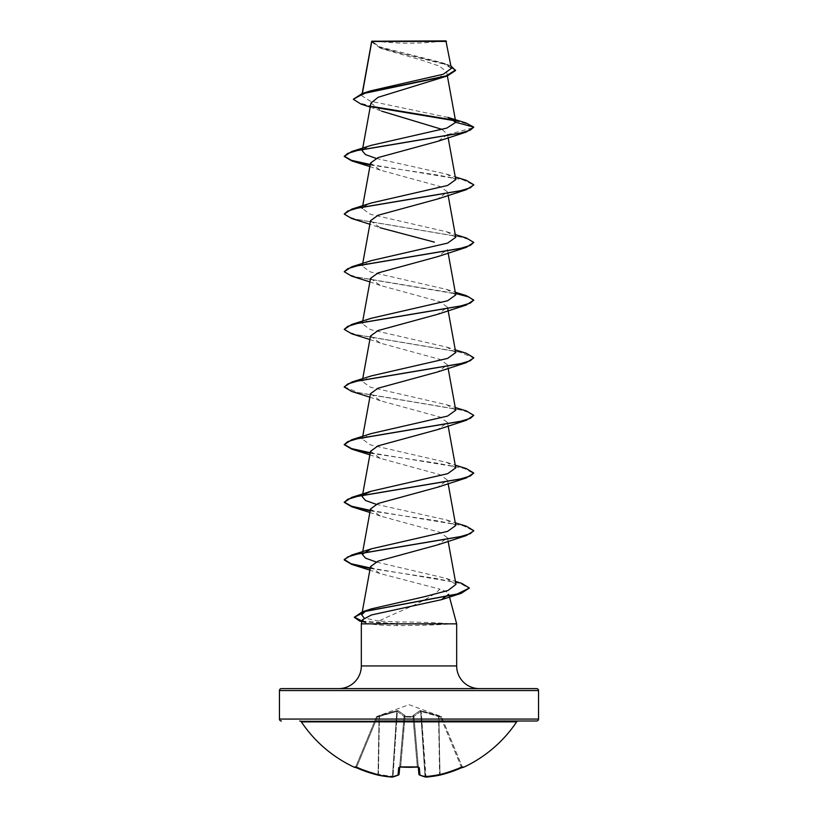 <?xml version="1.0" encoding="UTF-8"?>
<svg xmlns="http://www.w3.org/2000/svg" width="818" height="818" viewBox="0 0 818 818"><rect width="100%" height="100%" fill="white"/><g stroke="black" fill="none" stroke-linecap="round" stroke-linejoin="round"><path stroke-width="0.61" stroke-dasharray="4.09 3.07" d="M461.649 767.703L440.697 717.253L441.597 716.967L440.697 717.253L461.26 766.906A128.569 128.078 180 0 1 439.931 774.206L438.929 716.619L440.697 717.253L421.178 711.445L438.929 716.619L439.931 774.206A128.569 128.078 180 0 0 461.26 766.906L461.659 767.713L463.141 767.12L461.26 766.906L462.129 766.548L441.597 716.967L462.129 766.548A0.971 0.971 157.5 0 0 463.438 767.049L461.659 767.703A129.541 129.05 0 0 1 440.166 775.055A129.07 118.794 77.1 0 1 426.014 777.09A129.07 49.203 84.6 0 1 419.961 775.055A0.971 0.879 -64.1 0 1 418.98 774.206L418.98 774.206A0.971 0.879 -64.1 0 0 419.194 774.789M441.546 716.865L421.055 710.617L419.982 710.617L413.07 715.525L412.998 716.425L413.07 715.525L419.982 710.617L441.025 716.425L409 704.676L376.975 716.425L396.945 710.617L398.018 710.617L404.93 715.525L405.002 716.425L412.998 716.425A0.971 0.91 -5 0 1 413.928 717.253L418.908 774.206A0.971 0.941 -5 0 0 419.961 775.055L419.317 767.703L417.354 767.049A129.428 119.581 0 0 1 409 767.304A129.428 119.581 0 0 1 400.646 767.049L399.726 766.906L404.133 716.619L399.705 767.223M419.317 767.703A0.971 0.89 -5 0 1 418.274 766.906L417.292 766.548L418.274 766.906A0.971 0.89 -5 0 0 418.315 767.1L413.867 716.619L418.274 766.906L413.928 717.253L405.043 716.967L413.928 717.253A0.971 0.91 -5 0 0 412.998 716.425L405.002 716.425L404.93 715.525L398.018 710.617L396.945 710.617L379.48 715.525L376.975 716.425L377.303 717.253L376.413 716.967L396.822 711.445L379.071 716.619L378.069 774.206A128.569 128.078 180 0 1 356.74 766.906L355.769 766.793L376.403 716.967L355.871 766.548L356.74 766.906L377.303 717.253L356.74 766.906A128.569 128.078 180 0 0 378.069 774.206L379.071 716.619L376.454 716.865M516.649 721.865L301.351 721.865M518.264 721.006L299.736 721.006L518.264 721.006M374.552 40.9A259.081 259.081 0 0 0 443.448 40.9L374.552 40.9L443.448 40.9M456.669 623.848L447.906 623.602C434.931 622.59 418.182 622.028 397.66 621.936L378.898 621.066C398.53 611.23 428.969 600.729 439.869 589.144C445.237 590.893 448.203 592.61 448.755 594.297L449.481 597.028M447.978 117.393L370.329 101.166L361.771 95.778L362.374 93.446M455.514 70.542L447.221 64.919L380.288 48.068L371.638 41.851L371.761 41.197L382.538 48.906L422.64 60.42L439.563 66.146L446.618 71.861L435.933 80.021M370.953 103.037L381.617 111.136L370.206 107.097M442.313 129.459L447.528 134.643L437.783 141.309M370.513 163.068L380.196 170.124L439.951 186.443L447.487 191.893L437.783 198.958M370.513 220.717L380.196 227.772L369.869 224.244M448.131 253.059L447.487 249.541L437.783 256.607M370.523 278.355L380.206 285.421L439.961 301.75L447.466 307.179L437.773 314.255M370.544 336.004L380.217 343.069L439.982 359.399L447.456 364.828L437.763 371.904M370.554 393.652L380.237 400.718L439.992 417.047L447.446 422.477L437.753 429.552M370.554 451.301L380.247 458.366L439.982 474.685L447.446 480.125L437.742 487.191M370.544 508.949L380.247 516.015L439.972 532.324L447.466 537.774L437.753 544.839M370.534 566.598L379.818 573.479L439.869 589.144M378.898 621.066L364.041 617.979M365.053 611.506L367.231 610.443M455.984 584.389L446.26 578.398L376.106 561.966M455.759 525.514L446.771 520.043L376.168 504.297M363.223 495.105L364 494.471M455.759 467.865L446.771 462.405L370.39 444.88L362.241 439.041L371.249 433.571M455.759 410.217L446.761 404.757L370.39 387.231L362.241 381.392L371.249 375.922M455.759 352.568L446.771 347.108L370.411 329.593L362.241 323.744L371.249 318.274M455.759 294.93L446.771 289.46L370.39 271.934L362.241 266.106L371.249 260.635M455.759 237.281L446.771 231.811L370.411 214.296L362.241 208.457L362.732 205.737M363.223 206.872L371.249 202.987M455.759 179.633L446.761 174.162L376.188 158.416M363.223 149.224L371.239 145.338M362.088 95.021L370.431 90.9M451.342 68.395L441.914 62.669L379.705 46.851L371.74 41.319L446.444 41.401M447.528 134.643L473.775 127.608L468.325 124.193L455.033 120.778M373.499 107.189L360.942 104.07M450.912 65.921L445.534 63.865L398.335 52.659L378.887 47.055L371.761 41.197M465.871 122.925L454.256 120.144M372.66 106.534L358.315 102.659L353.325 98.784M447.732 623.848L447.732 624.083C434.818 625.024 418.08 625.535 397.538 625.606C386.178 625.606 377.057 625.013 370.176 623.848L361.331 623.848M362.415 619.768L366.28 622.948L370.176 623.848M370.165 164.95L437.211 174.98L463.417 180.001L473.745 185.011M351.75 218.549L460.002 236.811L470.227 239.858L473.775 242.905M351.75 276.198L455.503 293.488M351.75 333.836L459.205 351.924L473.745 357.957M351.75 391.485L460.002 409.746L470.227 412.793L473.765 415.841M370.165 453.182L437.967 463.336L464.092 468.407L473.765 473.489M370.165 510.831L437.201 520.861L463.407 525.872L473.745 530.892M370.176 568.428L435.933 578.469L460.442 583.49L469.379 588.5M361.934 621.588L396.168 624.083L397.66 621.936M370.247 164.479L466.27 180.318M344.235 213.6L347.773 216.647L357.987 219.694L466.27 237.966M344.235 271.249L347.773 274.296L357.998 277.343L466.27 295.615M344.235 328.897L347.773 331.944L357.998 334.981L466.26 353.253M344.255 386.781L358.795 392.814L466.26 410.902M370.247 452.712L466.26 468.55M370.247 510.36L466.25 526.189M370.257 567.968L461.853 583.428M362.057 621.138L396.168 623.602L447.906 623.602M447.732 624.083L396.168 624.083L397.538 625.606M372.057 40.9L445.943 40.9M443.264 721.006L374.736 721.006M400.646 767.049L398.683 767.703A0.971 0.89 -175 0 0 399.726 766.906L400.708 766.548L400.646 767.141L399.726 766.906A0.971 0.89 -175 0 1 399.685 767.1M398.683 767.703L398.039 775.055A129.07 49.203 -84.6 0 1 391.986 777.09A0.971 0.89 -100.4 0 0 393.008 776.221L392.487 776.221L393.008 776.221A0.971 0.89 -100.4 0 1 392.292 777.09M392.078 777.1L392.487 776.221L391.986 777.09A129.07 118.794 -77.1 0 1 377.834 775.055L377.834 775.065A129.541 129.05 0 0 1 356.341 767.703L354.562 767.049A0.971 0.971 -157.5 0 0 355.871 766.548L354.859 767.12L355.871 766.548A0.971 0.971 22.5 0 1 354.92 767.141L355.319 767.284M420.656 711.445L413.918 716.353L420.656 711.445A0.971 0.89 66.7 0 0 419.982 710.617A0.971 0.89 66.7 0 1 420.656 711.445L424.992 776.221L425.513 776.221L424.992 776.221A0.971 0.89 -79.6 0 0 425.708 777.09A0.971 0.89 -79.6 0 1 424.992 776.221L420.656 711.445M397.344 711.445L404.082 716.353L397.344 711.445A0.971 0.89 113.3 0 1 398.018 710.617A0.971 0.89 113.3 0 0 397.344 711.445L393.008 776.221L397.344 711.445M376.403 716.967L376.403 716.967A0.971 0.971 22.5 0 1 376.975 716.425A0.971 0.971 -157.5 0 0 376.403 716.967M398.806 774.789A0.971 0.879 -115.9 0 0 399.02 774.206A128.099 48.835 95.4 0 1 393.008 776.221A128.099 48.835 95.4 0 0 399.02 774.206L404.082 716.353A0.971 0.869 131.8 0 1 404.93 715.525A0.971 0.869 131.8 0 0 404.082 716.353L399.02 774.206A0.971 0.879 -115.9 0 1 398.039 775.055A0.971 0.941 -175 0 0 399.092 774.206L399.542 767.284M405.043 716.967L404.072 717.253L405.043 716.967L400.708 766.548A128.457 118.682 180 0 0 409 766.793A128.457 118.682 180 0 0 417.292 766.548L417.354 767.141L417.292 766.548A128.457 118.682 180 0 1 400.708 766.548L405.002 716.425A0.971 0.91 -175 0 0 404.072 717.253A0.971 0.91 -175 0 1 405.002 716.425L405.043 716.967M413.918 716.353L413.918 716.353A0.971 0.869 48.2 0 0 413.07 715.525A0.971 0.869 48.2 0 1 413.918 716.353L418.98 774.206A128.099 48.835 -95.4 0 0 424.992 776.221A128.099 48.835 -95.4 0 1 418.98 774.206L413.918 716.353M438.52 715.525L438.56 716.353L438.52 715.525M438.929 716.619L439.266 715.791L438.929 716.619M421.055 710.617L421.178 711.445L421.055 710.617M440.697 717.253L441.025 716.425L440.697 717.253M412.947 715.791A0.971 0.91 -5 0 1 413.867 716.619A0.971 0.91 -5 0 0 412.947 715.791M405.053 715.791A0.971 0.91 -175 0 0 404.133 716.619A0.971 0.91 -175 0 1 405.053 715.791M396.945 710.617L396.822 711.445L396.945 710.617M379.48 715.525L379.44 716.353L379.48 715.525M378.734 715.791L379.071 716.619L378.734 715.791M425.922 777.1L425.513 776.221A128.099 117.904 -102.9 0 0 439.563 774.206A128.099 117.904 -102.9 0 1 425.513 776.221L421.178 711.445L426.014 777.09A0.971 0.89 -79.6 0 1 425.708 777.09L419.45 774.994M440.094 775.075L438.56 716.353L439.563 774.206L440.166 775.055M463.141 767.12L462.129 766.548A0.971 0.971 -22.5 0 0 463.08 767.141M377.834 775.055L378.437 774.206L379.44 716.353L378.437 774.206A128.099 117.904 102.9 0 0 392.487 776.221A128.099 117.904 102.9 0 1 378.437 774.206L377.906 775.075M356.341 767.713L356.74 766.906L356.341 767.713M361.331 665.944L456.669 665.944M279.459 690.556L538.541 690.556M538.541 719.063L279.459 719.063M354.562 767.049L355.769 766.793M412.957 716.967L417.292 766.548L412.957 716.967M396.822 711.445L392.487 776.221L396.822 711.445M441.597 716.967A0.971 0.971 157.5 0 0 441.025 716.425A0.971 0.971 -22.5 0 1 441.597 716.967M362.169 93.508L361.76 95.778M446.628 71.872L447.374 75.962M362.732 148.089L362.241 150.809M447.487 134.213L448.131 137.772M447.487 191.893L448.131 195.42M362.732 263.386L362.241 266.106M362.732 321.034L362.241 323.744M447.487 307.179L447.835 309.061M362.732 378.683L362.241 381.392M447.487 364.828L448.131 368.356M362.732 436.331L362.241 439.041M447.487 422.466L448.131 426.004M362.732 493.97L362.241 496.69M447.487 480.115L448.131 483.653M362.732 551.618L362.241 554.338M447.487 537.763L448.131 541.301M362.262 611.854L361.72 614.819M382.538 48.916L380.288 48.068M445.534 63.865L441.914 62.669M366.27 622.968L361.914 621.68M380.196 170.134L369.869 166.596M380.206 285.431L369.869 281.883M380.217 343.079L369.869 339.531M380.237 400.728L369.869 397.18M380.247 458.377L369.869 454.828M380.237 516.025L369.869 512.477M379.777 573.5L369.869 570.126M446.26 578.398L455.442 581.404M446.771 520.043L455.268 522.794M446.771 462.405L455.268 465.145M446.761 404.746L455.268 407.507M446.771 347.108L455.268 349.859M446.771 289.46L455.268 292.21M446.771 231.811L455.268 234.561M446.761 174.162L455.268 176.913M425.963 777.1L440.135 775.065M418.458 767.284L417.211 767.151M398.55 774.994A0.971 0.971 0 0 0 399.092 774.237M392.037 777.1L377.865 775.065"/><path stroke-width="1.23" d="M440.094 775.075L440.166 775.055A129.541 129.05 0 0 0 461.659 767.703L463.54 767.304A0.971 0.971 0 0 1 462.681 767.284M463.54 767.304A129.541 129.541 0 0 0 516.649 721.865L301.351 721.865A129.541 129.541 0 0 0 354.46 767.304L356.341 767.713A129.541 129.05 0 0 0 377.834 775.055L377.906 775.075M398.806 774.789A0.971 0.879 -115.9 0 1 398.55 774.994L392.292 777.09A0.971 0.89 -100.4 0 1 391.986 777.09A129.07 49.203 -84.6 0 0 398.039 775.055L398.683 767.703L400.646 767.049A129.428 119.581 0 0 0 417.354 767.049L419.317 767.703L419.961 775.055A129.07 49.203 84.6 0 0 426.014 777.09A129.07 118.794 77.1 0 0 440.166 775.055L461.843 767.621M299.736 721.006A1.943 1.943 0 0 1 301.351 721.865M518.264 721.006A1.943 1.943 0 0 0 516.649 721.865M374.736 721.006L536.598 721.006A1.943 1.943 0 0 0 538.541 719.063L538.541 690.556L279.459 690.556L279.459 719.063L538.541 719.063M281.402 721.006A1.943 1.943 0 0 1 279.459 719.063M451.362 68.395L445.943 40.9L371.73 41.227M446.444 41.401L371.781 41.473L362.374 93.446M281.402 688.613L536.598 688.613L281.402 688.613A1.943 1.943 0 0 0 279.459 690.556M536.598 688.613A1.943 1.943 0 0 1 538.541 690.556M479.338 688.613A22.669 22.669 0 0 1 456.669 665.944L361.331 665.944A22.669 22.669 0 0 1 338.662 688.613L479.338 688.613L338.662 688.613M448.755 594.297L441.352 599.706L371.423 614.972L362.415 619.768L361.331 623.848L456.669 623.848L456.669 665.944M449.481 597.028L456.669 623.848M361.331 623.848L361.331 665.944M370.206 107.097L360.942 104.07L353.325 99.264L363.99 93.446L447.313 75.982L378.141 97.291L370.953 103.037L362.732 148.089M381.617 111.136L442.313 129.459M455.79 122.311L473.775 127.127L470.238 130.174L460.013 133.222L351.75 151.494L371.239 145.338L446.863 128.068L455.79 122.311L447.978 117.393L465.871 122.925L473.775 127.127L466.27 132.066L437.783 141.309L378.039 157.618L370.513 163.068L362.732 205.737M473.745 185.011L466.27 189.715L437.783 198.958L378.049 215.267L370.513 220.717L362.732 263.386M380.196 227.772L434.378 242.128M455.268 234.561L466.27 237.966L473.775 242.425L466.27 247.363L437.783 256.607L378.039 272.926L370.523 278.355L362.732 321.034M455.268 292.21L466.27 295.615L473.775 300.063L466.27 305.012L437.773 314.255L378.018 330.574L370.544 336.004M473.745 357.957L466.27 362.65L437.763 371.904L378.008 388.223L370.554 393.652M455.268 407.507L466.26 410.902L473.765 415.36L466.27 420.299L437.753 429.562L378.008 445.871L370.554 451.301M437.742 487.191L378.018 503.51L370.544 508.949M437.753 544.839L378.028 561.148L370.534 566.598M364.041 617.979L361.72 614.819L365.053 611.506M367.231 610.443L371.454 608.837L424.859 596.619L447.947 590.504L455.984 584.389L448.131 541.301M376.106 561.966L365.503 558.132L362.241 554.338L371.249 548.868L447.589 531.352L455.759 525.514L448.131 483.653M376.168 504.297L365.523 500.493L362.241 496.69L363.223 495.105M364 494.471L371.249 491.219L447.62 473.694L455.759 467.865L448.131 426.004M473.765 415.36L470.248 418.407L460.033 421.454L351.74 439.726L371.249 433.571L447.579 416.065L455.759 410.217L448.131 368.356M455.268 349.859L466.26 353.253L473.765 357.711L470.248 360.758L460.033 363.805L351.74 382.078L371.249 375.922L447.61 358.407L455.759 352.568L447.835 309.061M473.775 300.063L470.248 303.11L460.033 306.157L351.74 324.429L371.249 318.274L447.589 300.768L455.759 294.93L448.131 253.059M473.775 242.425L470.238 245.461L460.023 248.508L351.75 266.78L371.249 260.635L447.61 243.11L455.759 237.281L448.131 195.42M362.241 208.457L363.223 206.872M455.268 176.913L466.27 180.318L473.775 184.776L470.238 187.823L460.023 190.87L351.75 209.132L371.249 202.987L447.589 185.471L455.759 179.633L448.131 137.772M376.188 158.416L365.534 154.612L362.241 150.809L363.223 149.224M353.325 99.264L362.221 93.487L370.431 90.9L443.315 74.213L451.342 68.395M455.033 120.778L373.499 107.189M447.313 75.982L455.514 70.542L450.912 65.921M454.256 120.144L372.66 106.534M362.221 93.487L446.035 75.921L455.514 70.062M466.27 132.066L357.987 150.338L347.762 153.385L344.235 156.432L351.75 160.901L370.165 164.95M466.27 189.715L357.987 207.987L347.762 211.034L344.235 214.081L351.75 218.549L369.869 224.244M466.27 247.363L357.977 265.635L347.762 268.682L344.235 271.729L351.75 276.198L369.869 281.883M455.503 293.488L468.704 296.893L473.745 300.308M466.27 305.012L357.977 323.284L347.762 326.331L344.235 329.378L351.75 333.836L369.869 339.531M466.27 362.65L357.977 380.932L347.752 383.979L344.235 387.026L351.75 391.485L369.869 397.18M466.27 420.299L357.967 438.581L347.752 441.628L344.235 444.675L351.75 449.133L370.165 453.182M455.268 465.145L466.26 468.55L473.765 473.009L466.27 477.947L357.967 496.229L347.752 499.277L344.235 502.324L351.75 506.782L370.165 510.831M473.745 530.892L466.26 535.596L357.967 553.878L347.752 556.915L344.235 559.962L351.74 564.42L370.176 568.428M455.442 581.404L461.853 583.428L469.379 588.019L461.188 593.367L365.718 611.322L354.317 617.304L359.572 620.995L361.934 621.588M351.75 151.494L344.235 156.432M344.255 156.197L351.484 160.338L370.247 164.479M351.75 209.132L344.235 214.081M351.75 266.78L344.235 271.729M351.74 324.429L344.235 329.378M351.74 382.078L344.255 386.781M351.74 439.726L344.235 444.675M344.255 444.43L351.495 448.571L370.247 452.712M473.765 473.009L470.248 476.056L460.033 479.092L351.74 497.375L344.235 502.324M344.255 502.078L351.495 506.219L370.247 510.36M455.268 522.794L466.25 526.189L473.765 530.647L470.248 533.694L460.033 536.741L351.73 555.023L344.235 559.481L351.045 563.725L370.257 567.968M469.379 588.019L457.242 593.98L362.251 611.854L354.317 617.304M354.337 617.069L362.057 621.138M536.598 721.006L443.264 721.006M418.295 767.223L418.908 774.206L418.295 767.223M399.705 767.223L399.092 774.206A0.971 0.941 -175 0 1 398.039 775.055A0.971 0.879 -115.9 0 0 398.55 774.994A0.971 0.971 0 0 0 399.092 774.237M419.194 774.789A0.971 0.879 -64.1 0 0 419.961 775.055A0.971 0.941 -5 0 1 418.908 774.206L418.284 767.09A0.971 0.89 -5 0 0 419.317 767.703M440.166 775.065A0.971 0.971 0 0 1 440.135 775.065A0.971 0.971 0 0 0 440.166 775.065L463.07 767.131A0.971 0.971 -22.5 0 0 463.438 767.049M425.922 777.1L426.014 777.09A0.971 0.89 -79.6 0 1 425.708 777.09A0.971 0.971 0 0 0 425.963 777.1L440.135 775.065M354.562 767.049A0.971 0.971 22.5 0 0 354.92 767.141L356.341 767.713L354.93 767.131M417.395 767.141L400.646 767.049M399.685 767.1A0.971 0.89 -175 0 1 398.683 767.703M377.834 775.065A0.971 0.971 0 0 0 377.865 775.065A0.971 0.971 0 0 1 377.834 775.065L356.341 767.713L377.834 775.065A129.07 118.794 -77.1 0 0 391.986 777.09L392.078 777.1M371.689 41.309L362.169 93.508M447.374 75.962L455.769 122.015M370.513 336.004L362.732 378.683M370.513 393.642L362.732 436.331M370.513 451.291L362.732 493.97M370.513 508.939L362.732 551.618M370.513 566.588L362.262 611.854L371.454 608.837M361.914 621.68L359.572 620.995M441.352 599.717L461.188 593.367M369.869 166.596L351.75 160.901M369.869 454.828L351.75 449.133M437.753 487.201L466.27 477.947M369.869 512.477L351.75 506.782M437.763 544.849L466.26 535.596M369.869 570.126L351.74 564.42M371.249 548.868L351.73 555.023M371.249 491.219L351.74 497.375M419.45 774.994A0.971 0.971 0 0 1 418.908 774.237A0.971 0.971 0 0 0 419.45 774.994L425.708 777.09A0.971 0.971 0 0 0 425.963 777.1M418.274 766.906L399.726 766.906M377.865 775.065L392.037 777.1A0.971 0.971 0 0 0 392.292 777.09L398.55 774.994M354.46 767.304L355.769 766.793M400.646 767.141L399.542 767.284"/></g></svg>
